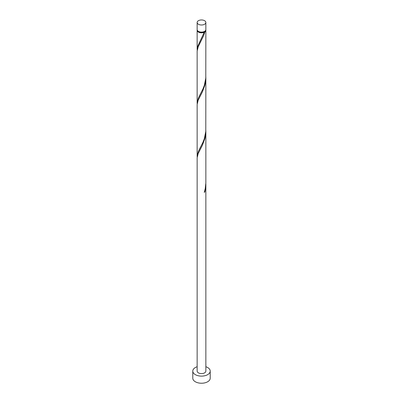 <?xml version="1.0" encoding="UTF-8"?>
<svg xmlns="http://www.w3.org/2000/svg" width="403" height="403" viewBox="0 0 403 403"><rect width="100%" height="100%" fill="white"/><g stroke="black" fill="none" stroke-linecap="round" stroke-linejoin="round"><path stroke-width="0.6" d="M198.417 24.251A4.357 2.514 0 0 0 203.167 24.8A4.357 2.514 0 0 0 205.857 22.472A4.357 2.514 0 0 0 204.583 20.694A4.357 2.514 0 0 0 199.833 20.15A4.357 2.514 0 0 0 197.143 22.472A4.357 2.514 0 0 0 198.417 24.251M205.857 22.472L205.857 29.59A4.357 2.514 180 0 1 203.167 31.913A4.357 2.514 180 0 1 198.417 31.369A4.357 2.514 180 0 1 197.143 29.59L197.143 22.472M205.329 30.789A3.919 2.262 180 0 1 204.271 31.902A3.919 2.262 180 0 1 198.729 31.902A3.919 2.262 180 0 1 197.672 30.789M197.143 366.73A8.715 5.032 0 0 0 192.785 371.087A8.715 5.032 0 0 0 195.339 374.644A8.715 5.032 0 0 0 204.835 375.737A8.715 5.032 0 0 0 210.215 371.087A8.715 5.032 0 0 0 207.661 367.531A8.715 5.032 0 0 0 205.857 366.73M192.785 371.087L192.785 378.2A8.715 5.032 0 0 0 195.339 381.762A8.715 5.032 0 0 0 204.835 382.85A8.715 5.032 0 0 0 210.215 378.2L210.215 371.087M204.386 191.929L204.875 191.969L205.857 184.554L205.857 371.087A4.357 2.514 0 0 1 203.167 373.41A4.357 2.514 0 0 1 198.417 372.866A4.357 2.514 0 0 1 197.143 371.087L197.143 157.8L198.2 153.483L202.311 145.418L204.875 138.612L205.611 134.884L205.842 130.35M205.857 184.554L205.842 183.713M204.875 191.969A4.357 2.514 180 0 1 204.256 192.327L205.243 188.7L205.857 182.856L205.857 131.197M205.812 29.943A4.357 2.514 180 0 1 205.857 30.301L205.782 78.197L204.256 85.607L202.936 88.998L198.417 97.924L197.143 102.82L197.143 51.085L198.2 46.763L203.727 35.429L204.875 31.892L204.271 31.902L204.256 32.245A4.357 2.514 180 0 1 198.417 32.079A4.357 2.514 180 0 1 197.143 30.301A4.357 2.514 180 0 1 197.188 29.943M204.256 32.245L197.702 46.35L197.188 50.31M205.857 30.301A4.357 2.514 180 0 1 204.875 31.892M205.857 77.839L205.782 131.559L204.256 138.964L202.936 142.36L198.417 151.286L197.143 156.178L197.143 104.442L198.2 100.12L202.311 92.06L204.875 85.25L205.611 81.527L205.842 76.993M197.143 102.82L197.188 103.672M197.143 156.178L197.188 157.029M197.143 30.301L197.143 49.458"/></g></svg>
